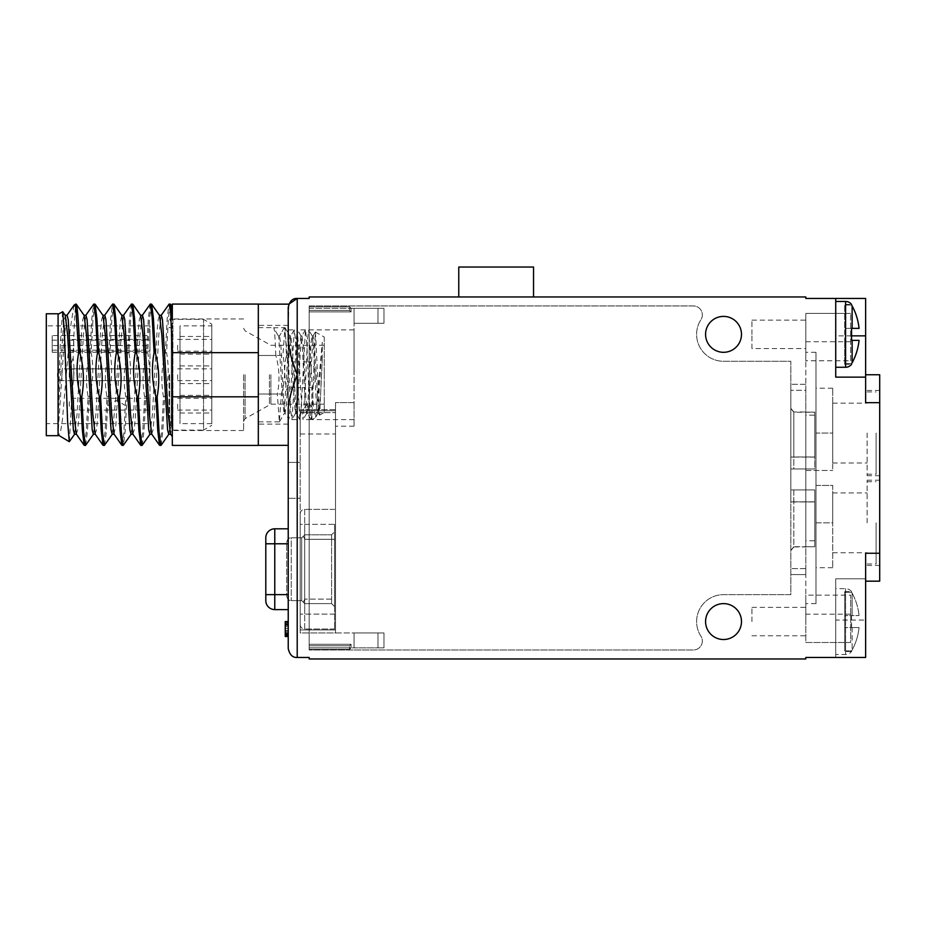<?xml version="1.0" encoding="UTF-8"?>
<svg xmlns="http://www.w3.org/2000/svg" width="926" height="926" viewBox="0 0 926 926"><rect width="100%" height="100%" fill="white"/><g stroke="black" fill="none" stroke-linecap="round" stroke-linejoin="round"><path stroke-width="0.69" stroke-dasharray="4.63 3.47" d="M334.599 531.813L334.599 539.291L334.599 531.813L331.612 534.8L331.612 539.291L331.612 534.8L304.689 534.8L303.369 536.119L304.689 539.291L303.369 536.119L304.689 534.8L331.612 534.8L334.599 531.813M334.599 524.336L334.599 629.043L334.599 524.336L304.689 524.336L304.689 614.088L304.689 509.369A4.491 4.491 0 0 0 300.198 513.861L300.198 524.336L300.198 513.861A4.491 4.491 0 0 1 304.689 509.369L304.689 524.336L300.198 524.336L300.198 614.088L300.198 524.336L334.599 524.336M334.599 539.291L334.599 606.599L334.599 539.291L331.612 539.291L331.612 603.613L331.612 539.291L304.689 539.291L304.689 599.122L303.369 602.294L304.689 599.122L304.689 539.291L334.599 539.291M334.599 509.369L304.689 509.369L334.599 509.369M334.599 629.043L304.689 629.043A4.491 4.491 0 0 1 300.198 624.552L300.198 614.088L300.198 624.552A4.491 4.491 0 0 0 304.689 629.043L304.689 614.088L304.689 629.043L334.599 629.043M300.198 632.933L300.198 629.935L300.198 632.933L335.501 632.933L335.501 402.567L335.501 632.933L383.966 632.933L383.966 647.887L351.058 647.887L383.966 647.887L383.966 632.933L300.198 632.933M300.198 629.935L300.198 409.639L300.198 629.935L335.501 629.935L335.501 412.637L335.501 629.935L300.198 629.935M300.198 410.808L300.198 433.981L300.198 410.808L335.501 410.808L335.501 409.639L335.501 433.981L335.501 410.808L300.198 410.808M300.198 480.351L300.198 498.304L300.198 480.351M354.045 402.567L335.501 402.567L354.045 402.567L354.045 323.29L354.045 402.567L335.501 402.567L354.045 402.567L354.045 426.203L354.045 402.567M383.966 323.29L354.045 323.29L383.966 323.29L383.966 308.323L383.966 323.29L354.045 323.29L354.045 308.323L354.045 323.29L354.045 308.323L354.045 323.29L354.045 308.323L354.045 323.29L377.982 323.29L377.982 308.323L354.045 308.323L377.982 308.323L354.045 308.323L377.982 308.323L354.045 308.323L377.982 308.323L377.982 323.29L354.045 323.29L377.982 323.29L377.982 308.323L377.982 323.29L377.982 308.323L377.982 323.29L354.045 323.29L383.966 323.29L383.966 308.323L351.058 308.323L351.058 311.912L351.058 308.323L383.966 308.323L377.982 308.323L383.966 308.323L377.982 308.323L383.966 308.323L377.982 308.323L383.966 308.323L383.966 323.29L377.982 323.29L383.966 323.29L383.966 308.323L383.966 323.29L377.982 323.29L383.966 323.29L383.966 308.323L383.966 323.29M309.168 311.912L351.058 311.912L349.565 310.418L349.565 306.83L349.565 310.418L309.168 310.418L309.168 644.299L351.058 644.299L351.058 647.887L351.058 644.299L349.565 645.792L349.565 649.381L349.565 645.792L309.168 645.792L309.168 644.299L351.058 644.299L349.565 645.792L309.168 645.792L309.168 649.381L309.168 311.912L351.058 311.912L349.565 310.418L309.168 310.418L309.168 306.83L309.168 311.912M383.966 632.933L354.045 632.933L377.982 632.933L354.045 632.933L377.982 632.933L354.045 632.933L377.982 632.933L377.982 647.887L354.045 647.887L354.045 632.933L354.045 647.887L354.045 632.933L354.045 647.887L354.045 632.933L354.045 647.887L377.982 647.887L354.045 647.887L377.982 647.887L354.045 647.887L377.982 647.887L377.982 632.933L377.982 647.887L377.982 632.933L377.982 647.887L377.982 632.933L383.966 632.933L377.982 632.933L383.966 632.933L377.982 632.933L383.966 632.933L383.966 647.887L377.982 647.887L383.966 647.887L377.982 647.887L383.966 647.887L377.982 647.887L383.966 647.887L383.966 632.933M354.045 374.741L354.045 329.864L354.045 374.741M309.168 308.323L351.058 308.323L349.565 306.83L351.058 308.323L349.565 306.83L351.058 308.323L309.168 308.323L309.168 306.83L309.168 308.323M309.168 305.939L309.168 649.983L693.354 649.983A8.971 8.971 0 0 0 700.901 636.15A26.923 26.923 0 0 1 723.53 594.642L790.85 594.642L790.85 361.279L723.53 361.279A26.923 26.923 0 0 1 700.901 319.771A8.971 8.971 0 0 0 693.354 305.939L309.168 305.939L309.168 649.983L693.354 649.983A8.971 8.971 0 0 0 700.901 636.15A26.923 26.923 0 0 1 723.53 594.642L790.85 594.642L790.85 361.279L723.53 361.279A26.923 26.923 0 0 1 700.901 319.771A8.971 8.971 0 0 0 693.354 305.939L309.168 305.939M309.168 647.887L309.168 649.381L309.168 647.887L351.058 647.887L349.565 649.381L309.168 649.381L349.565 649.381L351.058 647.887L349.565 649.381L351.058 647.887L309.168 647.887M790.85 550.553L793.837 546.919L793.837 501.892L790.85 501.892L790.85 568.61L790.85 489.923L790.85 501.892L793.837 501.973L793.837 546.699L814.776 546.768L805.805 546.768L805.805 568.61L805.805 546.768L814.776 546.768L814.776 501.892L814.776 546.768L814.776 501.892L793.837 501.892L793.837 489.923L814.776 489.923L814.776 501.973L793.837 501.973M793.837 457.097L814.776 457.097L814.776 468.984L790.85 468.984L793.837 468.984L793.837 457.016L790.85 457.016L790.85 384.313L790.85 457.016L793.837 457.097L793.837 468.984L814.776 468.984L790.85 468.984L790.85 489.923L790.85 457.016L790.85 468.984L814.776 468.984L814.776 457.016L793.837 457.016L793.837 411.989L805.805 411.989L805.805 390.297L805.805 489.923L805.805 411.989M790.85 574.595L790.85 568.61L790.85 574.595L805.805 574.595L805.805 568.61L805.805 574.595L790.85 574.595M790.85 550.357L793.837 546.699M814.776 501.973L814.776 546.699M793.779 501.892L793.837 489.923L790.85 489.923L814.776 489.923L814.776 501.892L814.776 489.923L805.805 489.923L805.805 501.892L805.805 489.923L790.85 489.923L814.776 489.923L814.776 501.892L805.805 501.892L805.805 546.768L814.776 546.768L805.805 546.768L805.805 501.892L814.776 501.892M805.805 540.784L805.805 415.137L805.805 603.613L805.805 540.784L815.98 540.784L815.98 352.308L815.98 603.613L815.98 540.784L805.805 540.784M805.805 415.137L805.805 352.308L805.805 415.137L815.98 415.137L805.805 415.137M805.805 390.297L805.805 384.313L805.805 390.297L790.85 390.297L805.805 390.297M815.98 433.079L815.98 388.202L815.98 433.079L832.729 433.079L832.729 470.477L832.729 388.202L832.729 463L832.729 403.169L832.729 433.079L815.98 433.079M815.98 485.432L815.98 522.831L815.98 485.432L832.729 485.432L832.729 522.831L832.729 485.432L815.98 485.432M815.98 522.831L815.98 567.707L815.98 522.831L832.729 522.831L832.729 567.707L832.729 492.921L832.729 522.831L815.98 522.831M805.805 470.477L832.729 470.477L805.805 470.477L805.805 485.432L805.805 470.477M867.13 433.079L867.13 475.709L867.13 433.079M793.837 546.919L805.805 546.919M790.85 408.354L793.837 411.989M814.776 457.016L814.776 412.139L805.805 412.139L814.776 412.139L814.776 468.984L814.776 457.016L805.805 457.016L814.776 457.016L814.776 412.139L814.776 457.097M805.805 384.313L790.85 384.313L805.805 384.313M790.85 408.551L793.837 412.22L814.776 412.22M805.805 412.139L814.776 412.139L805.805 412.139M793.837 412.22L793.837 456.946L814.776 456.946M793.837 501.823L814.776 501.823M867.13 522.831L867.13 480.2L867.13 522.831M309.168 649.381L349.565 649.381L309.168 649.381M309.168 306.83L349.565 306.83L309.168 306.83M288.229 387.612L288.229 419.617L288.229 387.612L289.572 387.612L290.706 410.727L291.968 419.513L294.132 387.612L290.961 387.612C290.046 412.22 289.144 422.43 288.229 418.228L285.058 413.459L283.692 400.541L280.96 346.764L279.606 335.895L278.402 336.034L273.621 327.792L284.965 327.63L282.916 355.468L258.319 355.468L258.319 421.862L258.319 327.63L258.319 355.468L275.821 355.468C279.478 368.316 279.976 381.165 277.325 394.013L258.319 394.013L281.411 394.013L279.363 421.862L277.325 394.013M324.274 337.052L324.274 374.741L324.274 337.052L315.349 332.017L311.83 419.617L311.83 387.612L308.775 387.612L306.599 338.731L305.464 329.864L301.008 410.727L299.862 419.617L295.406 338.731L294.271 329.864L290.961 387.612M311.83 415.461L310.939 419.513L308.775 387.612M294.132 387.612L296.308 338.754L297.443 329.864L301.899 410.75L303.034 419.617L305.314 387.612L302.142 387.612M300.765 387.612L297.582 387.612M284.259 327.723L279.455 336.034L284.224 327.792C284.953 327.121 285.694 336.346 286.423 355.468C283.761 368.328 284.259 381.176 287.917 394.013L288.229 394.013M286.423 355.468L288.229 360.445L288.229 329.864L288.229 374.741L288.229 325.385L288.229 424.108L288.229 360.445M288.229 354.785L288.229 361.881M288.53 361.881L289.572 387.612M258.319 374.741L258.319 445.348L258.319 374.741M287.014 355.468L284.965 327.63M275.821 355.468C275.091 336.346 274.362 327.121 273.621 327.792L278.402 336.034M281.411 394.013C285.081 381.165 285.578 368.316 282.916 355.468M305.314 387.612L307.49 338.731L308.752 329.969L313.706 409.732L315.627 417.313L322.271 342.226L317.711 413.586L316.345 402.775L313.625 348.963L312.12 335.895L311.055 342.655L307.849 403.319L306.518 413.586L305.152 402.741L302.432 348.928L300.927 335.895L299.561 346.764L296.829 400.553L295.325 413.586L289.734 335.895L288.368 346.729L284.143 413.586L282.777 402.775L278.691 336.022M315.442 331.959L319.644 415.114L322.271 359.601L320.523 396.178L318.625 413.471L314.539 346.764L313.173 335.895L308.902 403.319L307.571 413.586L306.066 400.541L303.346 346.718L301.98 335.895L300.475 348.963L297.744 402.775L296.378 413.586L292.153 346.729L290.787 335.895L289.282 348.975L286.562 402.741L285.058 413.471M287.917 394.013L288.229 401.166M295.162 361.881L291.991 361.881M306.356 361.881L303.184 361.881M310.916 361.881L307.745 361.881M299.723 361.881L296.551 361.881M322.271 359.601L322.271 342.226M313.613 366.129C315.778 372.321 315.581 378.584 313.034 384.915M324.274 374.741L324.274 412.44L324.274 374.741M243.596 374.741L243.596 430.521L243.596 374.741M169.643 374.741L169.643 430.521L169.643 374.741M169.064 374.741L169.064 421.862L169.064 374.741M172.919 374.741L172.919 421.862L172.919 374.741M172.919 319.389L172.919 430.104L172.919 319.389L203.546 319.389L211.788 324.146L211.788 425.347L211.788 324.146M172.919 430.104L203.546 430.104L203.546 319.389L203.546 430.104L211.788 425.347M211.788 325.859L211.788 423.622L211.788 325.859L179.991 325.859L179.991 423.622L179.991 325.859M211.788 423.622L179.991 423.622M179.991 404.187L179.991 413.019L179.991 404.187M179.991 374.741L179.991 383.572L179.991 374.741M179.991 345.294L179.991 354.126L179.991 345.294M211.788 404.187L211.788 413.019L211.788 404.187M177.63 404.187L177.63 410.079L177.63 404.187M211.788 374.741L211.788 383.572L211.788 374.741M177.63 374.741L177.63 380.632L177.63 374.741M211.788 345.294L211.788 354.126L211.788 345.294M177.63 345.294L177.63 351.185L177.63 345.294M288.229 462.398L300.198 462.398L288.229 462.398L288.229 498.304L288.229 462.398L288.229 498.304L288.229 480.351L288.229 498.304L300.198 498.304L288.229 498.304M288.831 304.191L288.229 340.293C288.322 347.632 291.32 359.114 297.211 374.741C291.32 390.378 288.322 401.861 288.229 409.199L288.229 445.348M288.229 528.815L288.229 609.597L288.229 594.642L288.229 609.597L274.767 609.597A8.971 8.971 0 0 1 265.797 600.615L265.797 537.798A8.971 8.971 0 0 1 274.767 528.815L288.229 528.815L288.229 543.782L288.229 528.815M288.229 621.566L288.229 636.521L288.229 621.566L288.229 636.521L288.229 621.566L288.229 636.521L288.229 621.566L288.229 636.521L288.229 621.566L288.229 636.521L285.243 636.521L285.243 621.566L285.243 636.521L285.243 621.566L285.243 636.521L285.243 621.566L285.243 636.521L285.243 621.566L285.243 636.521L285.243 630.479L285.243 636.521L288.229 636.521L285.243 636.521L288.229 636.521L285.243 636.521L288.229 636.521L285.243 636.521L288.229 636.521L285.243 636.521L288.229 636.521L285.243 636.521L285.243 621.566L285.243 628.569L285.243 621.566L288.229 621.566M288.229 625.386L288.229 636.208L288.229 621.878L288.229 625.386L285.243 625.386L285.243 624.425L285.243 625.386L288.229 625.386L285.243 625.386M288.229 594.642L288.229 543.782L288.229 594.642L265.797 594.642M258.319 304.075L258.319 445.418M258.319 352.679L172.329 352.679L172.329 445.418M258.319 396.814L172.329 396.814M258.319 352.887L258.319 304.133L258.319 352.887M288.854 304.133L288.611 304.839M879.7 402.671L865.636 402.671L865.636 298.45L805.805 298.45L805.805 296.957L309.168 296.957L309.168 298.45L297.211 298.45L297.211 657.46L309.168 657.46L309.168 658.965L805.805 658.965L805.805 657.46L835.727 657.46L835.727 578.785L865.636 578.785L865.636 620.061L835.727 620.061L835.727 578.785L865.636 578.785L865.636 553.25L879.7 553.25L879.7 374.741M705.577 621.566A17.953 17.953 0 0 0 723.53 639.519A17.953 17.953 0 0 0 741.483 621.566A17.953 17.953 0 0 0 723.53 603.613A17.953 17.953 0 0 0 705.577 621.566M705.577 334.355A17.953 17.953 0 0 0 723.53 352.308A17.953 17.953 0 0 0 741.483 334.355A17.953 17.953 0 0 0 723.53 316.403A17.953 17.953 0 0 0 705.577 334.355M288.229 648.489C289.606 654.74 292.604 657.726 297.211 657.46M865.636 620.061L865.636 657.46L835.727 657.46L835.727 620.061M865.636 553.25L865.636 581.169L865.636 553.25M835.727 654.474L835.727 588.658L835.727 654.474L845.588 654.474A7.477 7.477 0 0 0 851.573 651.476L851.573 650.874L844.697 650.874L844.697 591.645L844.697 651.476L844.697 650.874L851.573 650.874L851.573 651.476L844.697 651.476M844.697 591.645L851.573 591.645L851.573 592.246L851.573 591.645A7.477 7.477 0 0 0 845.588 588.658L835.727 588.658M851.573 627.55L851.573 615.582L859.05 615.582L844.697 615.582L851.573 615.582L851.573 627.55L859.05 627.55L844.697 627.55L859.05 627.55A59.53 59.53 0 0 1 852.128 650.006L851.573 650.874L852.128 650.006A59.53 59.53 0 0 0 859.05 627.55L851.573 627.55M851.573 592.246L852.128 593.126L851.573 592.246L844.697 592.246L851.573 592.246M852.128 593.126A59.53 59.53 0 0 1 859.05 615.582A59.53 59.53 0 0 0 852.128 593.126L852.128 615.582L852.128 593.126M879.7 581.169L879.7 553.25M879.7 433.079L879.7 475.709L879.7 433.079M879.7 522.831L879.7 565.462L879.7 522.831M835.727 298.45L835.727 377.137L865.636 377.137M835.727 367.263L835.727 301.448L835.727 367.263M533.55 296.957L458.764 296.957L533.55 296.957M533.55 267.035L458.764 267.035M852.128 328.371L844.697 328.371L844.697 304.434L844.697 340.34L844.697 328.371L859.05 328.371L852.128 328.371L852.128 305.916A59.53 59.53 0 0 1 859.05 328.371L851.573 328.371M851.573 305.036L844.697 305.036L851.573 305.036L851.573 304.434L844.697 304.434M844.697 364.277L851.573 364.277L851.573 363.663L844.697 363.663L844.697 340.34L844.697 364.277L844.697 363.663L851.573 363.663M851.573 340.34L859.05 340.34A59.53 59.53 0 0 1 852.128 362.795L852.128 340.34M876.112 433.079L876.112 474.216L876.112 433.079M876.112 522.831L876.112 563.969L876.112 522.831M172.329 352.679L172.329 304.075M172.329 384.614L172.329 306.795M172.329 436.644L172.329 426.041L170.523 434.074M170.326 304.075L168.451 317.502L166.564 352.679L165.395 352.679L167.178 318.775L168.972 304.203M172.329 340.212L172.329 356.267M140.879 445.418L142.766 431.991L144.641 396.814C141.979 382.102 142.616 367.39 146.551 352.679L148.334 318.775L150.128 304.203M159.723 445.418L161.61 431.991L163.485 396.814C160.835 382.091 161.46 367.39 165.395 352.679M113.991 434.074L115.877 425.15L120.484 345.004L123.621 315.257M132.835 434.074L134.201 429.895L135.346 417.545L139.953 335.004L142.465 315.257M151.679 434.074L153.045 429.895L154.191 417.545L158.797 335.015L161.321 315.257M122.035 445.418L123.714 434.641L125.797 396.814C123.135 382.091 123.771 367.39 127.695 352.679L129.49 318.787L131.272 304.203M132.638 304.075L130.763 317.502L128.876 352.679L127.695 352.679M125.797 396.814L126.978 396.814C130.902 382.102 131.538 367.39 128.876 352.679M113.794 304.075L111.907 317.502L110.032 352.679L108.851 352.679C104.927 367.39 104.291 382.091 106.953 396.814L105.066 431.991L103.191 445.418M104.545 445.279L106.143 433.472L108.122 396.814C112.058 382.102 112.694 367.39 110.032 352.679M112.208 434.225L115.565 400.703L120.114 322.711L121.827 315.384M131.052 434.225L133.564 414.466L138.171 331.936L139.317 319.586L140.683 315.419M149.919 434.225L152.408 414.489L157.015 331.936L158.161 319.586L159.527 315.419M168.764 434.225L170.639 422.65L172.329 396.467M161.112 445.244L162.883 430.532L164.666 396.814C168.59 382.102 169.226 367.39 166.564 352.679M151.482 304.075L149.607 317.502L147.72 352.679L146.551 352.679M142.257 445.267L144.039 430.625L145.822 396.814C149.746 382.102 150.382 367.39 147.72 352.679M126.978 396.814L125.184 430.706L123.401 445.279M58.083 433.657L58.083 314.273L58.083 433.657L64.67 333.51L67.089 315.257M74.011 305.233L70.202 329.077L62.459 419.617L60.514 431.967L58.546 435.486M94.95 304.075L93.063 317.502L91.188 352.679L90.007 352.679C86.083 367.39 85.447 382.091 88.109 396.814L86.222 431.991L84.347 445.418M90.007 352.679L91.801 318.787L93.584 304.203M108.851 352.679L110.645 318.775L112.428 304.203M76.291 434.074L77.657 429.907L78.814 417.557L83.409 335.027L85.933 315.257M95.135 434.074L96.512 429.895L97.658 417.545L102.265 335.004L104.777 315.257M58.083 435.695L58.083 313.787M46.3 435.695L46.3 313.787M46.3 423.622L46.3 325.859L46.3 423.622L149.954 423.622L149.954 325.859L46.3 325.859M149.954 423.622L149.954 345.537L52.192 345.537L52.192 352.239L52.192 335.548L52.192 345.537M52.192 340.178L149.954 340.178L149.954 335.548L52.192 335.548M149.954 335.548L149.954 325.859M149.954 340.178L149.954 345.537M149.954 351.185L149.954 339.402L149.954 351.185L73.756 351.185L73.756 339.402L73.756 351.185A4.491 4.491 0 0 1 69.265 346.694L69.265 343.893A4.491 4.491 0 0 1 73.756 339.402L149.954 339.402M149.954 380.632L149.954 368.849L149.954 380.632L149.954 368.849L149.954 380.632L149.954 368.849L149.954 380.632L73.756 380.632L73.756 368.849L73.756 380.632A4.491 4.491 0 0 1 69.265 376.141L69.265 373.34A4.491 4.491 0 0 1 73.756 368.849L149.954 368.849L73.756 368.849A4.491 4.491 0 0 0 69.265 373.34L69.265 376.141A4.491 4.491 0 0 0 73.756 380.632L149.954 380.632L61.973 380.632L61.973 368.849L61.973 380.632A4.491 4.491 0 0 1 57.493 376.141L57.493 373.34L57.493 376.141M149.954 410.079L149.954 398.296L149.954 410.079L73.756 410.079L73.756 398.296L73.756 410.079A4.491 4.491 0 0 1 69.265 405.588L69.265 402.787A4.491 4.491 0 0 1 73.756 398.296L149.954 398.296M69.265 343.893L69.265 346.694M69.265 402.787L69.265 405.588M149.954 368.849L61.973 368.849A4.491 4.491 0 0 0 57.493 373.34M58.083 405.611L60.329 344.032L62.574 311.68M58.083 416.005L63.338 325.142L65.306 315.419M74.508 434.225L77.032 414.466L81.638 331.936L82.784 319.586L84.15 315.419M93.352 434.225L95.876 414.478L100.483 331.925L101.628 319.586L102.994 315.419M85.701 445.29L87.495 430.717L89.278 396.814C93.213 382.102 93.839 367.39 91.188 352.679M69.427 441.633L72.193 388.943C74.161 378.665 74.474 368.363 73.166 358.061C74.022 328.198 74.89 310.372 75.747 304.561L76.094 304.075M108.122 396.814L106.953 396.814M89.278 396.814L88.109 396.814M73.166 358.061C68.767 368.479 68.443 378.78 72.193 388.943M164.666 396.814L163.485 396.814M145.822 396.814L144.641 396.814M288.229 634.935L285.243 634.935M288.229 623.476L285.243 623.476L285.243 624.425L285.243 623.476L288.229 623.476M288.229 634.611L285.243 634.611L285.243 632.701L285.243 634.611L288.229 634.611M288.229 630.479L285.243 630.479L288.229 630.479M288.229 628.569L285.243 628.569L288.229 628.569M288.229 635.248L288.229 626.659L285.243 626.659L288.229 626.659L288.229 635.248L285.243 635.248M288.229 623.788L285.243 623.788L288.229 623.788M288.229 622.515L285.243 622.515L288.229 622.515M288.229 621.878L285.243 621.878L288.229 621.878M288.229 625.062L285.243 625.062M288.229 626.659L285.243 626.659L288.229 626.659M288.229 631.428L285.243 631.428L288.229 631.428M288.229 633.025L285.243 633.025M288.229 634.298L285.243 634.298L288.229 634.298M288.229 635.572L285.243 635.572L288.229 635.572M288.229 636.208L285.243 636.208L288.229 636.208M288.229 632.701L285.243 632.701M288.229 633.662L285.243 633.662L288.229 633.662M288.229 624.425L285.243 624.425L288.229 624.425M334.599 606.599L331.612 603.613L304.689 603.613L303.369 602.294L304.689 603.613L331.612 603.613L334.599 606.599M301.691 600.615L301.691 537.798L303.369 536.119L301.691 537.798L291.227 537.798L291.227 600.615L291.227 537.798L301.691 537.798L301.691 600.615L303.369 602.294L301.691 600.615L291.227 600.615L301.691 600.615M286.736 542.277C287.43 539.152 288.935 537.659 291.227 537.798C288.935 537.659 287.43 539.152 286.736 542.277L286.736 596.136L286.736 542.277M286.736 596.136C287.43 599.261 288.935 600.754 291.227 600.615C288.935 600.754 287.43 599.261 286.736 596.136M751.947 348.57L751.947 334.355L751.947 348.57L805.805 348.57L805.805 313.416L805.805 360.781L850.681 360.781L850.681 313.416L850.681 360.781M805.805 348.57L805.805 360.781M805.805 341.729L850.681 341.729M805.805 313.416L850.681 313.416L805.805 313.416M751.947 334.355L751.947 320.141L751.947 334.355M850.681 614.193L805.805 614.193L805.805 642.505L850.681 642.505L850.681 595.14L850.681 642.505L805.805 642.505L805.805 595.14L850.681 595.14M805.805 621.566L805.805 607.352L805.805 621.566M805.805 614.193L805.805 595.14M751.947 621.566L751.947 607.352L751.947 621.566M334.599 614.088L300.198 614.088L334.599 614.088M300.198 412.637L335.501 412.637L300.198 412.637M805.805 568.61L790.85 568.61L805.805 568.61M312.247 407.579L308.902 403.319L307.849 403.319L304.365 407.764M270.901 374.741L270.901 404.187L270.901 374.741M269.431 374.741L269.431 404.581L269.431 374.741M245.066 374.741L245.066 418.656L245.066 374.741M845.588 588.658L845.588 654.474L845.588 588.658M852.128 627.55L852.128 650.006L852.128 627.55M851.573 335.849L835.727 335.849M845.588 301.448L845.588 367.263M107.729 405.588L115.565 400.703L117.556 400.703L125.392 405.588M52.192 350.178L149.954 350.178M274.767 609.597L274.767 528.815M288.229 543.782L265.797 543.782M331.612 599.122L304.689 599.122L331.612 599.122M354.045 426.203L335.501 426.203M815.98 352.308L805.805 352.308M815.98 603.613L805.805 603.613M832.729 388.202L815.98 388.202M832.729 403.169L867.13 403.169M832.729 463L867.13 463M832.729 567.707L815.98 567.707M832.729 492.921L867.13 492.921M832.729 552.753L867.13 552.753M354.045 419.617L311.83 419.617L315.43 417.545M291.852 419.617L299.862 419.617M311.055 419.617L303.034 419.617M288.229 424.108L258.319 424.108M288.229 325.385L258.319 325.385M279.363 421.862L258.319 421.862M258.319 327.63L273.772 327.63M285.081 327.735L289.873 336.022M279.478 421.758L284.282 413.459M306.656 413.471L303.161 419.513M301.066 336.022L297.559 329.969M295.463 413.471L291.968 419.513M294.155 329.98L290.648 336.022M299.746 419.513L296.239 413.471M305.337 329.969L301.841 336.011M310.939 419.513L307.444 413.471M288.229 329.864L294.271 329.864M354.045 329.864L308.636 329.864M305.464 329.864L297.443 329.864M317.85 413.471L315.627 417.313M312.259 336.011L308.752 329.969M318.764 413.586L317.711 413.586M313.173 335.895L312.12 335.895M315.349 332.017L313.034 336.022M319.539 415.045L318.625 413.459M319.644 415.114L324.274 412.44M324.274 404.187L270.901 404.187L245.066 418.656L243.596 421.203M243.596 328.29L245.066 330.837L270.901 345.294L324.274 345.294M243.596 430.521L169.643 430.521L171.275 426.446L171.275 374.741L171.275 426.446L169.064 421.862L172.919 421.862M243.596 318.972L169.643 318.972L171.275 323.035L171.275 374.741L171.275 323.035L169.064 327.63L172.919 327.63M179.991 413.019L211.788 413.019M179.991 395.356L211.788 395.356M177.63 410.079L211.788 410.079M177.63 398.296L211.788 398.296M179.991 383.572L211.788 383.572M179.991 365.909L211.788 365.909M177.63 380.632L211.788 380.632M177.63 368.849L211.788 368.849M179.991 354.126L211.788 354.126M179.991 336.462L211.788 336.462M177.63 351.185L211.788 351.185M177.63 339.402L211.788 339.402M306.518 413.586L307.571 413.586M300.927 335.895L301.98 335.895M295.325 413.586L296.378 413.586M289.734 335.906L290.787 335.906M284.143 413.586L285.196 413.586M278.552 335.906L279.606 335.906M335.501 409.639L300.198 409.639L335.501 409.639M300.198 433.981L335.501 433.981M867.13 390.448L879.7 390.448M867.13 475.709L879.7 475.709M867.13 474.216L876.112 474.216M867.13 391.941L876.112 391.941M867.13 480.2L879.7 480.2M867.13 565.462L879.7 565.462M867.13 563.969L876.112 563.969M867.13 481.694L876.112 481.694M52.192 352.239L149.954 352.239M751.947 320.141L805.805 320.141M751.947 635.768L805.805 635.768M751.947 607.352L805.805 607.352"/><path stroke-width="1.39" d="M288.229 634.935L285.243 634.935L285.243 636.521L288.229 636.521L288.229 648.489L288.229 409.199C288.322 401.861 291.32 390.378 297.211 374.741C291.32 359.114 288.322 347.632 288.229 340.293L288.229 307.432C288.935 303.08 288.935 303.08 288.229 307.432C288.935 303.08 288.935 303.08 288.229 307.432L288.229 307.42C289.606 301.181 292.604 298.195 297.211 298.45L309.168 298.45L309.168 296.957L805.805 296.957L805.805 298.45L835.727 298.45L835.727 377.137L865.636 377.137L865.636 335.849L851.573 335.849M258.319 445.348L288.229 445.348L288.229 462.398M288.229 498.304L288.229 528.815L274.767 528.815L274.767 543.782L265.797 543.782L265.797 600.615A8.971 8.971 0 0 0 274.767 609.597L288.229 609.597L288.229 621.566L285.243 621.566L285.243 634.935M258.319 352.679L258.319 396.814L172.329 396.814L172.329 352.679L258.319 352.679L258.319 304.075L172.329 304.075L172.329 319.238L170.511 304.203L169.145 304.075L170.743 313.775L172.329 352.679M172.329 396.814L172.329 445.418L258.319 445.418L258.319 396.814M258.319 304.133L288.854 304.133L297.211 298.45L297.211 657.46L309.168 657.46L309.168 658.965L805.805 658.965L805.805 657.46L865.636 657.46L865.636 553.25L879.7 553.25L879.7 581.169L865.636 581.169M865.636 377.137L865.636 402.671L879.7 402.671L879.7 553.25M741.483 621.566A17.953 17.953 0 0 0 723.53 603.613A17.953 17.953 0 0 0 705.577 621.566A17.953 17.953 0 0 0 723.53 639.519A17.953 17.953 0 0 0 741.483 621.566M741.483 334.355A17.953 17.953 0 0 0 723.53 316.403A17.953 17.953 0 0 0 705.577 334.355A17.953 17.953 0 0 0 723.53 352.308A17.953 17.953 0 0 0 741.483 334.355M288.229 648.489C289.606 654.74 292.604 657.726 297.211 657.46M865.636 374.741L879.7 374.741L879.7 402.671M835.727 298.45L865.636 298.45L865.636 335.849M458.764 296.957L458.764 267.035L533.55 267.035L533.55 296.957M851.573 305.036L851.573 304.434A7.477 7.477 0 0 0 845.588 301.448L835.727 301.448M851.573 363.663L851.573 364.277A7.477 7.477 0 0 1 845.588 367.263L835.727 367.263M851.573 328.371L851.573 340.34L851.573 328.371L859.05 328.371A59.53 59.53 0 0 0 852.128 305.916L852.128 328.371M852.128 340.34L852.128 362.795A59.53 59.53 0 0 0 859.05 340.34L851.573 340.34M161.101 315.419L169.145 304.075M136.4 352.679C140.324 367.39 140.96 382.091 138.298 396.814L137.117 396.814C133.194 382.102 132.557 367.39 135.219 352.679L133.344 317.502L131.457 304.075L132.823 304.203L134.606 318.775L136.4 352.679L135.219 352.679M137.117 396.814L138.912 430.706L140.879 445.418L142.06 445.418L140.185 431.991L138.298 396.814M142.257 315.419L150.301 304.075L152.188 317.502L154.063 352.679C151.401 367.39 152.038 382.102 155.973 396.814L157.756 430.717L159.55 445.29L160.904 445.418L159.029 431.991L157.142 396.814L155.973 396.814M121.63 315.268L123.621 315.268L124.778 319.586L130.531 414.466L132.835 434.074L140.694 445.279M140.474 315.257L142.465 315.257L143.623 319.586L149.375 414.478L151.679 434.074L159.55 445.29M159.318 315.257L161.321 315.257L162.467 319.586L168.219 414.466L170.523 434.074L172.329 436.644M123.413 315.419L131.457 304.075M117.556 352.679C121.48 367.379 122.116 382.091 119.454 396.814L118.273 396.814C114.349 382.102 113.713 367.39 116.375 352.679L117.556 352.679L115.762 318.787L113.979 304.203L112.613 304.075L114.488 317.502L116.375 352.679M121.827 315.384L124.142 335.027L129.895 429.907L131.052 434.225L133.043 434.225M132.823 304.203L140.683 315.419L142.986 335.015L148.739 429.907L149.896 434.225L151.887 434.225M157.142 396.814C159.804 382.102 159.168 367.39 155.244 352.679L153.45 318.775L151.667 304.203L159.527 315.419L161.83 335.004L167.594 429.895L168.74 434.225L170.743 434.225M151.667 304.203L150.301 304.075M150.105 434.074L142.06 445.418M131.261 434.074L123.216 445.418L121.329 431.991L119.454 396.814M75.747 304.561C77.113 302.756 78.49 318.787 79.856 352.679C83.791 367.379 84.416 382.091 81.766 396.814L83.641 431.991L85.528 445.418L84.162 445.29L82.379 430.706L80.585 396.814C76.661 382.102 76.025 367.39 78.675 352.679L75.747 306.726L74.011 305.233M58.083 314.273L62.725 311.738L64.334 331.057L67.61 421.457L69.288 441.69L58.083 434.954M85.713 315.419L93.769 304.075L95.644 317.502L97.531 352.679C94.869 367.39 95.505 382.102 99.429 396.814L101.223 430.706L103.006 445.29L104.372 445.418L102.485 431.991L100.61 396.814L99.429 396.814M104.569 315.419L112.613 304.075M118.273 396.814L120.067 430.717L121.85 445.29L123.216 445.418M65.086 315.257L67.089 315.257L68.235 319.586L73.987 414.466L76.291 434.074L84.162 445.279M83.93 315.257L85.933 315.257L87.079 319.586L92.843 414.478L95.135 434.074L103.006 445.29M102.786 315.257L104.777 315.257L105.934 319.586L111.687 414.489L113.991 434.074L121.85 445.29M58.083 435.695L58.083 313.787L46.3 313.787L46.3 435.695L58.083 435.695M62.725 311.738L65.306 315.419L67.61 335.015L73.362 429.895L74.508 434.225L76.511 434.225M75.747 306.726L76.279 304.203L84.15 315.419L86.454 335.004L92.206 429.895L93.352 434.225L95.355 434.225M100.61 396.814C103.272 382.091 102.636 367.39 98.7 352.679L96.917 318.787L95.123 304.203L102.994 315.419L105.298 335.015L111.051 429.907L112.208 434.225L114.199 434.225M112.416 434.074L104.372 445.418M95.123 304.203L93.769 304.075M85.528 445.418L93.572 434.074M69.288 441.69L74.728 434.074M98.7 352.679L97.531 352.679M81.766 396.814L80.585 396.814M79.856 352.679L78.675 352.679M155.244 352.679L154.063 352.679M274.767 528.815A8.971 8.971 0 0 0 265.797 537.798L265.797 543.782M845.588 301.448L845.588 367.263M288.229 543.782L274.767 543.782L274.767 609.597M288.229 594.642L265.797 594.642M113.967 304.203L121.838 315.419M168.96 434.074L161.089 445.279M172.329 306.795L170.511 304.203M74.057 305.186L66.869 315.419M75.747 304.075L74.358 304.874"/></g></svg>
